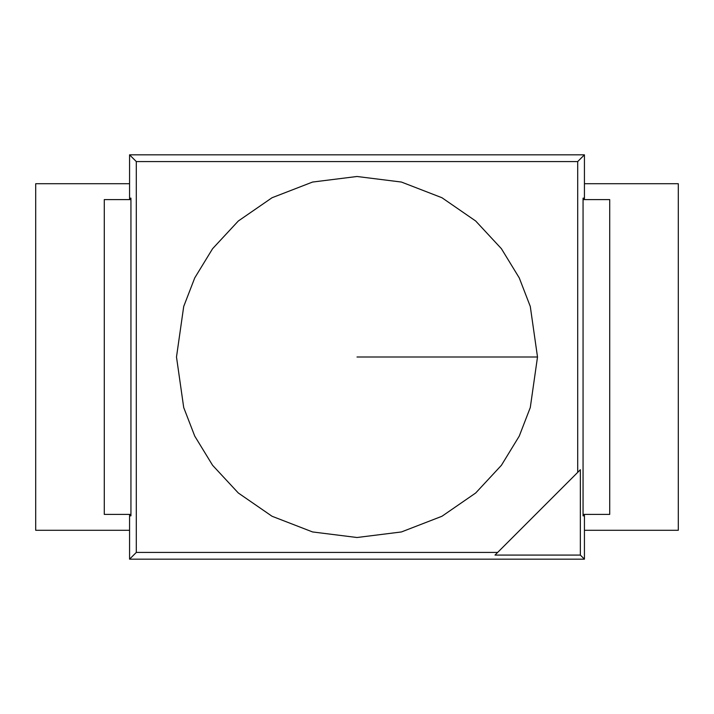 <?xml version="1.0" encoding="UTF-8"?>
<svg xmlns="http://www.w3.org/2000/svg" width="714" height="714" viewBox="0 0 714 714"><rect width="100%" height="100%" fill="white"/><g stroke="black" fill="none" stroke-linecap="round" stroke-linejoin="round"><path stroke-width="1.07" d="M129.564 154.831L584.436 154.831L129.564 154.831L136.303 161.569L577.697 161.569L584.436 154.831L584.436 199.599L584.436 154.831L577.697 161.569L136.303 161.569L136.303 552.431L129.564 559.169L129.564 514.401L129.564 559.169L584.436 559.169L129.564 559.169L136.303 552.431L497.64 552.431L136.303 552.431L136.303 161.569L129.564 154.831L129.564 199.599L129.564 154.831M129.609 198.153L129.609 199.599L129.609 198.153L130.939 198.153L129.609 198.153M129.609 514.401L129.609 515.847L130.939 515.847L130.939 198.153L130.939 515.847L129.609 515.847L129.609 514.401M584.436 514.401L584.436 559.169L580.348 555.081L494.998 555.081L497.64 552.431L494.998 555.081L580.348 555.081L580.348 469.723L497.64 552.431L577.697 472.373L577.697 161.569L577.697 472.373L580.348 469.723L580.348 555.081L584.436 559.169L584.436 514.401M584.391 198.153L583.061 198.153L583.061 515.847L584.391 515.847L584.391 514.401L584.391 515.847L583.061 515.847L583.061 198.153L584.391 198.153L584.391 199.599L584.391 198.153M130.939 514.401L104.289 514.401L104.289 199.599L130.939 199.599L104.289 199.599L104.289 514.401L130.939 514.401M609.711 199.599L609.711 514.401L583.061 514.401L609.711 514.401L609.711 199.599L583.061 199.599L609.711 199.599M537.508 357L530.288 407.542L519.256 436.102L501.406 465.305L475.685 492.999L441.948 516.267L401.429 531.948L357 537.508L312.571 531.948L272.052 516.267L238.315 492.999L212.593 465.305L194.743 436.102L183.712 407.542L176.492 357L183.712 306.458L194.743 277.898L212.593 248.695L238.315 221.001L272.052 197.733L312.571 182.052L357 176.492L401.429 182.052L441.948 197.733L475.685 221.001L501.406 248.695L519.256 277.898L530.288 306.458L537.508 357L530.288 306.458L519.256 277.898L501.406 248.695L475.685 221.001L441.948 197.733L401.429 182.052L357 176.492L312.571 182.052L272.052 197.733L238.315 221.001L212.593 248.695L194.743 277.898L183.712 306.458L176.492 357L183.712 407.542L194.743 436.102L212.593 465.305L238.315 492.999L272.052 516.267L312.571 531.948L357 537.508L401.429 531.948L441.948 516.267L475.685 492.999L501.406 465.305L519.256 436.102L530.288 407.542L537.508 357L357 357L537.508 357M584.436 183.712L678.3 183.712L678.3 530.288L584.436 530.288L678.3 530.288L678.3 183.712L584.436 183.712M35.7 183.712L129.564 183.712L35.7 183.712L35.7 530.288L35.7 183.712M129.564 530.288L35.7 530.288L129.564 530.288"/></g></svg>
